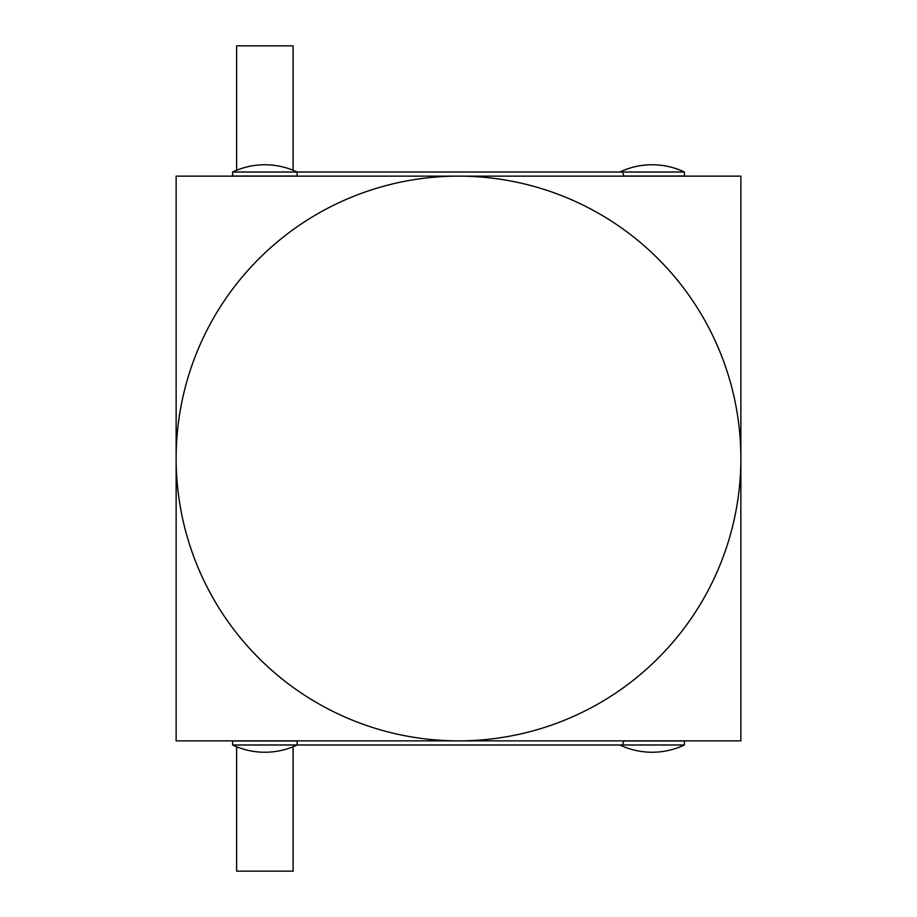 <?xml version="1.0" encoding="UTF-8"?>
<svg xmlns="http://www.w3.org/2000/svg" width="917" height="917" viewBox="0 0 917 917"><rect width="100%" height="100%" fill="white"/><g stroke="black" fill="none" stroke-linecap="round" stroke-linejoin="round"><path stroke-width="1.38" d="M740.867 458.5A282.367 282.367 0 0 1 458.5 740.867A282.367 282.367 0 0 1 176.133 458.5A282.367 282.367 0 0 1 458.5 176.133A282.367 282.367 0 0 1 740.867 458.5M619.858 172.018A75.343 75.343 0 0 1 684.391 172.018L622.334 172.018L623.973 176.053L684.391 176.053L623.973 176.053L622.334 172.018L297.142 172.018L297.142 176.053L232.609 176.053L232.609 172.018A75.343 75.343 0 0 1 297.142 172.018L232.609 172.018A75.343 75.343 0 0 1 297.142 172.018L297.142 176.053L232.609 176.053L232.609 172.018L684.391 172.018A75.343 75.343 0 0 0 619.858 172.018M176.133 176.133L740.867 176.133L740.867 740.867L176.133 740.867L176.133 176.133L176.133 740.867L740.867 740.867L740.867 176.133L176.133 176.133L740.867 176.133L740.867 740.867L176.133 740.867L176.133 176.133M236.632 746.759L236.632 871.15L293.108 871.15L293.108 746.759M684.391 744.982L622.334 744.982L623.973 740.947L684.391 740.947L684.391 744.982A75.343 75.343 0 0 1 619.858 744.982M232.609 744.982L232.609 740.947L297.142 740.947L297.142 744.982L232.609 744.982A75.343 75.343 0 0 0 297.142 744.982L652.136 744.982M293.108 170.241L293.108 45.85L236.632 45.85L236.632 170.241M622.334 744.982L297.142 744.982M652.136 172.018L297.142 172.018L652.136 172.018M684.391 172.018L684.391 176.053L684.391 172.018"/></g></svg>
